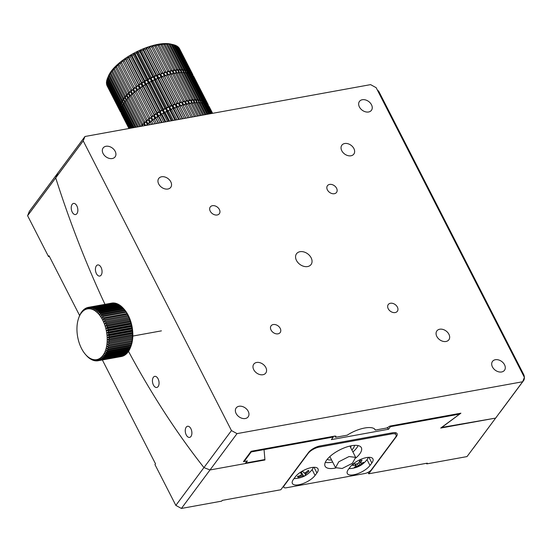 <?xml version="1.0" encoding="UTF-8"?>
<svg xmlns="http://www.w3.org/2000/svg" width="552" height="552" viewBox="0 0 552 552"><rect width="100%" height="100%" fill="white"/><g stroke="black" fill="none" stroke-linecap="round" stroke-linejoin="round"><path stroke-width="0.83" d="M325.294 462.369A20.355 7.859 152.9 0 0 332.663 462.065A20.355 7.859 -27.1 0 1 331.835 462.231A20.355 7.859 -27.1 0 1 325.294 462.369M352.894 451.957A20.355 7.859 152.9 0 0 358.103 445.581A20.355 7.859 -27.1 0 1 352.894 451.957M354.522 445.361A15.829 6.113 -27.1 0 1 351.893 449.997M331.607 460.002A15.829 6.113 -27.1 0 1 327.205 459.34M472.995 448.541A4.526 2.574 -100.3 0 0 473.395 448.127L473.292 448.148M496.207 417.319L473.395 448.127M496.31 417.298A4.526 2.574 -100.3 0 0 496.634 416.739M237.022 433.624L522.64 381.756L524.4 377.375L376.153 87.678L370.592 84.629L84.974 136.496L57.967 172.838L55.704 177.896L27.6 215.708L29.359 211.326L57.967 172.838L55.704 177.896A678.449 385.544 79.7 0 0 104.97 304.338A678.449 385.544 79.7 0 1 55.704 177.896L83.214 140.877L231.46 430.574L237.022 433.624L210.015 469.959L264.939 459.982L264.056 449.611L264.905 459.54L245.861 462.997A677.539 385.034 79.7 0 1 245.723 462.824M332.835 436.446A657.19 373.462 -100.3 0 0 333.311 437.032L264.056 449.611A657.19 373.462 79.7 0 1 263.58 449.024A657.19 373.462 79.7 0 0 264.056 449.611L251.229 451.936L244.101 461.527L247.399 460.927L245.861 462.997M251.229 451.936A657.19 373.462 79.7 0 1 250.925 451.564M243.798 461.148A673.923 382.978 -100.3 0 0 244.101 461.527M83.214 140.877L84.974 136.496M362.312 99.733A7.466 5.423 -143.4 0 1 370.302 103.01A7.466 5.423 -143.4 0 1 371.441 110.31A7.466 5.423 -143.4 0 1 362.216 110.214A7.466 5.423 -143.4 0 1 359.462 101.409A7.466 5.423 -143.4 0 1 362.312 99.733M105.991 146.28A7.466 5.423 -143.4 0 1 113.974 149.557A7.466 5.423 -143.4 0 1 115.113 156.858A7.466 5.423 -143.4 0 1 105.887 156.761A7.466 5.423 -143.4 0 1 103.134 147.957A7.466 5.423 -143.4 0 1 105.991 146.28M239.03 406.265A7.466 5.423 -143.4 0 1 247.02 409.543A7.466 5.423 -143.4 0 1 248.152 416.843A7.466 5.423 -143.4 0 1 238.926 416.746A7.466 5.423 -143.4 0 1 236.173 407.942A7.466 5.423 -143.4 0 1 239.03 406.265M495.351 359.718A7.466 5.423 -143.4 0 1 503.341 362.995A7.466 5.423 -143.4 0 1 504.48 370.295A7.466 5.423 -143.4 0 1 495.254 370.192A7.466 5.423 -143.4 0 1 492.501 361.394A7.466 5.423 -143.4 0 1 495.351 359.718M344.703 143.52A7.466 5.423 -143.4 0 1 352.693 146.797A7.466 5.423 -143.4 0 1 353.825 154.105A7.466 5.423 -143.4 0 1 344.6 154.001A7.466 5.423 -143.4 0 1 341.847 145.197A7.466 5.423 -143.4 0 1 344.703 143.52M161.612 176.771A7.466 5.423 -143.4 0 1 169.602 180.049A7.466 5.423 -143.4 0 1 170.74 187.349A7.466 5.423 -143.4 0 1 161.515 187.252A7.466 5.423 -143.4 0 1 158.755 178.448A7.466 5.423 -143.4 0 1 161.612 176.771M256.639 362.471A7.466 5.423 -143.4 0 1 264.629 365.748A7.466 5.423 -143.4 0 1 265.767 373.055A7.466 5.423 -143.4 0 1 256.542 372.952A7.466 5.423 -143.4 0 1 253.789 364.147A7.466 5.423 -143.4 0 1 256.639 362.471M439.73 329.227A7.466 5.423 -143.4 0 1 447.72 332.504A7.466 5.423 -143.4 0 1 448.852 339.804A7.466 5.423 -143.4 0 1 439.633 339.708A7.466 5.423 -143.4 0 1 436.873 330.903A7.466 5.423 -143.4 0 1 439.73 329.227M329.613 184.423A5.651 4.106 -143.4 0 1 335.664 186.9A5.651 4.106 -143.4 0 1 336.527 192.434A5.651 4.106 -143.4 0 1 329.537 192.358A5.651 4.106 -143.4 0 1 327.446 185.693A5.651 4.106 -143.4 0 1 329.613 184.423M212.43 205.696A5.651 4.106 -143.4 0 1 218.488 208.18A5.651 4.106 -143.4 0 1 219.344 213.714A5.651 4.106 -143.4 0 1 212.361 213.638A5.651 4.106 -143.4 0 1 210.271 206.965A5.651 4.106 -143.4 0 1 212.43 205.696M273.254 324.548A5.651 4.106 -143.4 0 1 279.305 327.032A5.651 4.106 -143.4 0 1 280.168 332.559A5.651 4.106 -143.4 0 1 273.178 332.49A5.651 4.106 -143.4 0 1 271.087 325.818A5.651 4.106 -143.4 0 1 273.254 324.548M390.43 303.269A5.651 4.106 -143.4 0 1 396.481 305.753A5.651 4.106 -143.4 0 1 397.343 311.287A5.651 4.106 -143.4 0 1 390.354 311.211A5.651 4.106 -143.4 0 1 388.27 304.538A5.651 4.106 -143.4 0 1 390.43 303.269M300.005 251.698A9.046 6.576 -143.4 0 1 309.686 255.673A9.046 6.576 -143.4 0 1 311.066 264.525A9.046 6.576 -143.4 0 1 299.888 264.401A9.046 6.576 -143.4 0 1 296.548 253.727A9.046 6.576 -143.4 0 1 300.005 251.698M72.222 212.106A5.651 3.215 -100.3 0 0 75.548 214.555A5.651 3.215 -100.3 0 0 77.701 208.415A5.651 3.215 -100.3 0 0 73.526 203.426A5.651 3.215 -100.3 0 0 72.222 212.106M96.421 273.619A5.651 3.215 -100.3 0 0 99.746 276.062A5.651 3.215 -100.3 0 0 101.899 269.928A5.651 3.215 -100.3 0 0 97.725 264.939A5.651 3.215 -100.3 0 0 96.421 273.619M153.435 385.041A5.651 3.215 -100.3 0 0 156.761 387.483A5.651 3.215 -100.3 0 0 158.914 381.349A5.651 3.215 -100.3 0 0 154.739 376.361A5.651 3.215 -100.3 0 0 153.435 385.041M186.259 434.948A5.651 3.215 -100.3 0 0 189.584 437.391A5.651 3.215 -100.3 0 0 191.737 431.257A5.651 3.215 -100.3 0 0 187.563 426.268A5.651 3.215 -100.3 0 0 186.259 434.948M231.46 430.574L203.943 467.592A678.449 385.544 79.7 0 1 128.471 351.286A678.449 385.544 79.7 0 0 203.943 467.592L210.015 469.959L245.164 463.576L247.089 460.982L243.425 461.651L251.132 451.281L334.988 436.052L336.016 436.211L335.664 437.281L347.229 435.176C358.393 427.841 373.311 425.109 375.367 430.07L386.931 427.966L389.919 426.082L460.906 413.186L441.821 427.414L495.634 418.092L522.64 381.756M375.008 429.546L375.367 430.07A658.543 374.235 79.7 0 1 374.566 429.083M335.664 437.281A658.543 374.235 79.7 0 1 334.712 436.101M459.747 424.605A678.449 385.544 79.7 0 1 459.436 424.219M335.857 437.018L335.064 436.039M368.267 457.346A12.662 4.892 -27.1 0 1 367.135 459.526A12.662 4.892 -27.1 0 1 367.108 459.554C362.595 465.308 356.695 468.324 349.409 468.613A12.662 4.892 -27.1 0 1 348.961 468.613M360.967 460.34L359.876 460.485L358.579 463.052L356.902 463.97A22.577 15.718 38.9 0 1 353.811 463.797L352.59 465.308A22.577 15.718 -141.1 0 0 355.674 465.481L356.13 466.081L354.232 467.468L355.309 467.344L359.945 464.839A22.577 15.718 -141.1 0 0 362.429 463.832L363.658 462.321A22.577 15.718 38.9 0 1 361.174 463.328L360.718 462.728L362.008 460.161L360.967 460.34M361.174 463.328L359.738 460.81M354.867 463.908L356.13 466.081M355.923 463.963L356.116 465.315M356.212 465.998L356.371 467.144M362.429 463.832L361.663 463.169M391.251 433.016L391.706 433.9A9.046 3.491 -27.1 0 1 396.046 434.769A9.046 3.491 -27.1 0 1 395.322 437.563L371.406 469.738A5.43 2.098 -27.1 0 1 364.789 473.526L286.426 487.761A5.43 2.098 -27.1 0 1 283.818 487.237A5.43 2.098 -27.1 0 1 284.252 485.56L284.128 485.311M391.706 433.9L319.201 447.072L318.773 446.23M308.037 453.137L308.168 453.385A9.046 3.491 -27.1 0 1 319.201 447.072M308.168 453.385L284.252 485.56M316.917 472.947A13.345 5.154 152.9 0 0 317.993 468.827A13.345 5.154 152.9 0 0 307.768 468.586A13.345 5.154 152.9 0 0 295.313 476.866L293.457 479.364A13.345 5.154 152.9 0 0 292.381 483.476A13.345 5.154 152.9 0 0 302.606 483.718A13.345 5.154 152.9 0 0 315.061 475.438L316.917 472.947L314.026 467.289M371.841 462.969A13.345 5.154 152.9 0 0 372.917 458.85A13.345 5.154 152.9 0 0 362.692 458.615A13.345 5.154 152.9 0 0 350.237 466.895L348.388 469.386A13.345 5.154 152.9 0 0 347.311 473.506A13.345 5.154 152.9 0 0 357.537 473.74A13.345 5.154 152.9 0 0 369.992 465.46L371.841 462.969L368.95 457.318M355.847 457.974A20.355 7.859 152.9 0 0 361.339 447.679A20.355 7.859 152.9 0 0 339.639 449.949A20.355 7.859 152.9 0 0 325.1 466.219A20.355 7.859 152.9 0 0 334.878 468.172A20.355 7.859 152.9 0 0 335.747 467.999M499.926 412.309A4.526 2.574 -100.3 0 0 500.326 411.896L523.634 380.535A4.526 2.574 -100.3 0 0 524.386 377.416M524.379 377.333A4.526 2.574 -100.3 0 0 523.586 374.325L379.148 92.06A4.526 2.574 -100.3 0 0 377.471 90.245M333.311 437.032L331.386 439.627L388.511 429.249L390.436 426.661L459.692 414.083L440.703 428.062L495.634 418.092L467.026 456.58L426.744 463.894L427.303 463.149L368.715 473.788L367.998 472.388M368.715 473.788L396.336 436.625A9.501 3.671 152.9 0 0 397.102 433.693A9.501 3.671 152.9 0 0 392.541 432.782L320.036 445.947A9.501 3.671 152.9 0 0 308.451 452.578L280.83 489.748L222.242 500.388L221.683 501.133L181.408 508.447L210.015 469.959L203.943 467.592L175.846 505.397L181.408 508.447M175.846 505.397L154.94 464.542L155.491 463.797L102.361 359.966M79.64 315.565L49.059 255.811L48.507 256.556L49.363 256.404M27.6 215.708L48.507 256.556M426.441 463.3L426.744 463.894M459.216 413.496A657.19 373.462 -100.3 0 0 459.692 414.083M390.436 426.661A657.19 373.462 79.7 0 1 389.96 426.075M387.193 427.621A661.71 376.036 -100.3 0 0 388.511 429.249M264.629 459.595A678.449 385.544 -100.3 0 0 264.939 459.982M313.343 467.323A12.662 4.892 -27.1 0 1 312.184 469.531C307.678 475.272 301.778 478.294 294.485 478.591A12.662 4.892 -27.1 0 1 294.037 478.584M305.394 474.52L306.215 473.457A22.577 20.714 138.2 0 0 308.982 471.139L308.257 470.338A22.577 20.714 -41.8 0 1 305.491 472.657L303.959 472.912L302.717 471.277L300.364 472.602L301.64 474.292L300.681 472.436L301.599 474.237L300.785 475.3A22.577 20.714 -41.8 0 1 297.411 476.438L298.128 477.238A22.577 20.714 138.2 0 0 301.502 476.107L303.041 475.845L303.676 476.3L306.029 474.975L304.635 473.05L305.359 474.451M308.982 471.139L308.016 470.573M298.204 476.224L298.128 477.238M303.676 476.3L301.261 472.126M106.978 351.941L130.41 347.684A27.138 15.421 -100.3 0 0 130.596 347.208L130.996 346.138A25.778 14.649 -100.3 0 0 131.279 345.338A25.778 14.649 -100.3 0 0 131.825 343.482A25.778 14.649 -100.3 0 0 132.252 341.502A25.778 14.649 -100.3 0 0 132.57 339.439A25.778 14.649 -100.3 0 0 132.763 337.286A25.778 14.649 -100.3 0 0 132.839 335.078A25.778 14.649 -100.3 0 0 132.79 332.822A25.778 14.649 -100.3 0 0 132.625 330.544A25.778 14.649 -100.3 0 0 132.335 328.254A25.778 14.649 -100.3 0 0 131.928 325.977A25.778 14.649 -100.3 0 0 131.41 323.727A25.778 14.649 -100.3 0 0 130.776 321.526A25.778 14.649 -100.3 0 0 130.037 319.394L129.347 318.428A27.138 15.421 -100.3 0 0 128.933 317.414L128.444 316.296A27.138 15.421 -100.3 0 0 127.981 315.33L127.436 314.267L104.004 318.525L102.644 320.036L104.549 319.587A27.138 15.421 79.7 0 1 105.004 320.546L103.569 321.995L105.501 321.671A27.138 15.421 79.7 0 1 105.915 322.685L104.404 324.045L106.357 323.858A27.138 15.421 79.7 0 1 106.722 324.907L105.142 326.184L107.102 326.122A27.138 15.421 79.7 0 1 107.419 327.205L105.777 328.385L107.743 328.454A27.138 15.421 79.7 0 1 107.999 329.558L106.294 330.634L108.261 330.827A27.138 15.421 79.7 0 1 108.461 331.952L106.702 332.911L108.661 333.229A27.138 15.421 79.7 0 1 108.799 334.36L106.991 335.195L108.93 335.637A27.138 15.421 79.7 0 1 109.013 336.761L107.164 337.479L109.075 338.038A27.138 15.421 79.7 0 1 109.103 339.149L107.205 339.728L109.096 340.398A27.138 15.421 79.7 0 1 109.061 341.488L107.136 341.943L108.985 342.709A27.138 15.421 79.7 0 1 108.889 343.772L106.936 344.089L108.751 344.952A27.138 15.421 79.7 0 1 108.592 345.973L106.626 346.159L108.385 347.111A27.138 15.421 79.7 0 1 108.171 348.084L106.191 348.133L107.902 349.161A27.138 15.421 79.7 0 1 107.633 350.078L105.646 349.996L107.295 351.086A27.138 15.421 79.7 0 1 106.978 351.941L104.99 351.727L106.577 352.88A27.138 15.421 79.7 0 1 106.205 353.666L104.231 353.321L105.756 354.515A27.138 15.421 79.7 0 1 105.335 355.233L103.369 354.763L104.825 355.992A27.138 15.421 79.7 0 1 104.362 356.626L102.424 356.04L103.81 357.289A27.138 15.421 79.7 0 1 103.3 357.834L101.395 357.144L102.7 358.4A27.138 15.421 79.7 0 1 102.154 358.855L100.285 358.055L101.52 359.317A27.138 15.421 79.7 0 1 100.94 359.676L99.112 358.779L100.271 360.028A27.138 15.421 79.7 0 1 99.664 360.29L97.883 359.311L98.96 360.532A27.138 15.421 79.7 0 1 98.332 360.697L96.607 359.635L97.607 360.822A27.138 15.421 79.7 0 1 96.959 360.884L95.296 359.752L96.22 360.898A27.138 15.421 79.7 0 1 95.558 360.856L93.957 359.669L94.806 360.753A27.138 15.421 79.7 0 1 94.137 360.615L92.605 359.38L93.378 360.394A27.138 15.421 79.7 0 1 92.708 360.159L91.246 358.89L91.949 359.828A27.138 15.421 79.7 0 1 91.287 359.49L89.893 358.2L90.528 359.048A27.138 15.421 79.7 0 1 89.872 358.621L89.134 358.075A27.138 15.421 79.7 0 1 88.492 357.551L87.768 356.902A27.138 15.421 79.7 0 1 87.147 356.288L86.45 355.543A27.138 15.421 79.7 0 1 86.202 355.267L85.45 354.405A25.778 14.649 79.7 0 1 84.773 353.591A25.778 14.649 79.7 0 1 83.614 352.024A25.778 14.649 79.7 0 1 82.524 350.313A25.778 14.649 79.7 0 1 81.51 348.471A25.778 14.649 79.7 0 1 80.578 346.518A25.778 14.649 79.7 0 1 79.743 344.462A25.778 14.649 79.7 0 1 79.005 342.33A25.778 14.649 79.7 0 1 78.377 340.129A25.778 14.649 79.7 0 1 77.853 337.879A25.778 14.649 79.7 0 1 77.446 335.602A25.778 14.649 79.7 0 1 77.163 333.311A25.778 14.649 79.7 0 1 76.99 331.034A25.778 14.649 79.7 0 1 76.942 328.778A25.778 14.649 79.7 0 1 77.018 326.57A25.778 14.649 79.7 0 1 77.211 324.417A25.778 14.649 79.7 0 1 77.528 322.347A25.778 14.649 79.7 0 1 77.963 320.374A25.778 14.649 79.7 0 1 78.508 318.511A25.778 14.649 79.7 0 1 78.791 317.717A25.778 14.649 79.7 0 1 79.164 316.779L79.771 315.233A27.138 15.421 79.7 0 1 80.144 314.447L80.592 313.591A27.138 15.421 79.7 0 1 81.013 312.88L81.523 312.115A27.138 15.421 79.7 0 1 81.986 311.487L81.73 312.466L82.538 310.817A27.138 15.421 79.7 0 1 83.048 310.272L82.759 311.369L83.649 309.707A27.138 15.421 79.7 0 1 84.194 309.258L83.863 310.452L84.829 308.796A27.138 15.421 79.7 0 1 85.408 308.437L85.036 309.727L86.077 308.078A27.138 15.421 79.7 0 1 86.685 307.823L86.271 309.203L87.388 307.581A27.138 15.421 79.7 0 1 88.016 307.416L87.54 308.878L88.741 307.291A27.138 15.421 79.7 0 1 89.389 307.229L88.858 308.754L90.128 307.216A27.138 15.421 79.7 0 1 90.79 307.257L90.197 308.837L91.542 307.36A27.138 15.421 79.7 0 1 92.212 307.498L91.549 309.127L92.971 307.712A27.138 15.421 79.7 0 1 93.64 307.954L92.909 309.617L94.399 308.285A27.138 15.421 79.7 0 1 95.068 308.623L94.254 310.307L95.82 309.058A27.138 15.421 79.7 0 1 96.476 309.493L95.593 311.19L97.214 310.038A27.138 15.421 79.7 0 1 97.856 310.562L96.897 312.26L98.58 311.211A27.138 15.421 79.7 0 1 99.208 311.818L98.159 313.508L99.905 312.563A27.138 15.421 79.7 0 1 100.505 313.26L99.381 314.916L101.168 314.095A27.138 15.421 79.7 0 1 101.74 314.861L100.54 316.489L102.375 315.778A27.138 15.421 79.7 0 1 102.913 316.62L101.63 318.2L127.264 313.543L126.346 312.37A27.138 15.421 -100.3 0 0 125.808 311.528L125.173 310.61A27.138 15.421 -100.3 0 0 124.607 309.838L123.938 309.003A27.138 15.421 -100.3 0 0 123.586 308.589A27.138 15.421 -100.3 0 0 123.337 308.306L99.905 312.563M130.596 347.208A27.138 15.421 -100.3 0 0 130.734 346.828L131.065 345.821A27.138 15.421 -100.3 0 0 131.335 344.903L131.611 343.827A27.138 15.421 -100.3 0 0 131.825 342.854L132.031 341.716A27.138 15.421 -100.3 0 0 132.183 340.694L132.328 339.514A27.138 15.421 -100.3 0 0 132.425 338.452L132.494 337.231A27.138 15.421 -100.3 0 0 132.528 336.14L132.535 334.892A27.138 15.421 -100.3 0 0 132.514 333.781L132.452 332.504A27.138 15.421 -100.3 0 0 132.37 331.386L132.238 330.103A27.138 15.421 -100.3 0 0 132.094 328.978L132.335 328.254L131.9 327.695A27.138 15.421 -100.3 0 0 131.693 326.57L131.928 325.977L131.431 325.307A27.138 15.421 -100.3 0 0 131.176 324.197L130.852 322.948A27.138 15.421 -100.3 0 0 130.541 321.864L130.155 320.65A27.138 15.421 -100.3 0 0 129.789 319.601L130.037 319.394A25.778 14.649 -100.3 0 0 129.202 317.338A25.778 14.649 -100.3 0 0 128.278 315.385A25.778 14.649 -100.3 0 0 127.264 313.543A25.778 14.649 -100.3 0 0 126.173 311.832A25.778 14.649 -100.3 0 0 125.014 310.265A25.778 14.649 -100.3 0 0 124.331 309.444L123.586 308.589M123.317 308.313L122.641 307.567A27.138 15.421 -100.3 0 0 122.013 306.953L98.58 311.211M121.923 306.967L121.295 306.305A27.138 15.421 -100.3 0 0 120.653 305.78L97.214 310.038M120.495 305.808L119.908 305.235A27.138 15.421 -100.3 0 0 119.253 304.808L95.82 309.058M119.018 304.849L118.501 304.366A27.138 15.421 -100.3 0 0 117.831 304.028L94.399 308.285M117.521 304.083L117.072 303.697A27.138 15.421 -100.3 0 0 116.403 303.455L92.971 307.712M116.01 303.531L115.644 303.241A27.138 15.421 -100.3 0 0 114.982 303.103L91.542 307.36M114.485 303.193L114.223 303A27.138 15.421 -100.3 0 0 113.567 302.958L90.128 307.216M112.967 303.069L112.822 302.972A27.138 15.421 -100.3 0 0 112.173 303.034L88.741 307.291M111.456 303.165L88.016 307.416M97.607 360.822L121.771 356.44A27.138 15.421 -100.3 0 0 122.399 356.275L122.489 356.143M99.664 360.29L123.096 356.033A27.138 15.421 -100.3 0 0 123.703 355.771L123.869 355.516M100.94 359.676L124.379 355.419A27.138 15.421 -100.3 0 0 124.952 355.06L125.18 354.674M102.154 358.855L125.594 354.598A27.138 15.421 -100.3 0 0 126.139 354.149L126.408 353.639M103.3 357.834L126.732 353.577A27.138 15.421 -100.3 0 0 127.243 353.038L127.553 352.411M104.362 356.626L127.795 352.369A27.138 15.421 -100.3 0 0 128.264 351.734L128.595 351.003M105.335 355.233L128.768 350.975A27.138 15.421 -100.3 0 0 129.189 350.265L129.541 349.43M106.205 353.666L129.644 349.409A27.138 15.421 -100.3 0 0 130.017 348.622L130.624 347.077M78.791 317.717L79.191 316.648A27.138 15.421 79.7 0 1 79.371 316.165L79.164 316.779A25.778 14.649 79.7 0 1 79.923 315.185A25.778 14.649 79.7 0 1 80.778 313.743A25.778 14.649 79.7 0 1 81.73 312.466A25.778 14.649 79.7 0 1 82.759 311.369A25.778 14.649 79.7 0 1 83.863 310.452A25.778 14.649 79.7 0 1 85.036 309.727A25.778 14.649 79.7 0 1 86.271 309.203A25.778 14.649 79.7 0 1 87.54 308.878A25.778 14.649 79.7 0 1 88.858 308.754A25.778 14.649 79.7 0 1 90.197 308.837A25.778 14.649 79.7 0 1 91.549 309.127A25.778 14.649 79.7 0 1 92.909 309.617A25.778 14.649 79.7 0 1 94.254 310.307A25.778 14.649 79.7 0 1 95.593 311.19A25.778 14.649 79.7 0 1 96.897 312.26A25.778 14.649 79.7 0 1 98.159 313.508A25.778 14.649 79.7 0 1 99.381 314.916A25.778 14.649 79.7 0 1 100.54 316.489A25.778 14.649 79.7 0 1 101.63 318.2A25.778 14.649 79.7 0 1 102.644 320.036A25.778 14.649 79.7 0 1 103.569 321.995A25.778 14.649 79.7 0 1 104.404 324.045A25.778 14.649 79.7 0 1 105.142 326.184A25.778 14.649 79.7 0 1 105.777 328.385A25.778 14.649 79.7 0 1 106.294 330.634A25.778 14.649 79.7 0 1 106.702 332.911A25.778 14.649 79.7 0 1 106.991 335.195A25.778 14.649 79.7 0 1 107.164 337.479A25.778 14.649 79.7 0 1 107.205 339.728A25.778 14.649 79.7 0 1 107.136 341.943A25.778 14.649 79.7 0 1 106.936 344.089A25.778 14.649 79.7 0 1 106.626 346.159A25.778 14.649 79.7 0 1 106.191 348.133A25.778 14.649 79.7 0 1 105.646 349.996A25.778 14.649 79.7 0 1 104.99 351.727A25.778 14.649 79.7 0 1 104.231 353.321A25.778 14.649 79.7 0 1 103.369 354.763A25.778 14.649 79.7 0 1 102.424 356.04A25.778 14.649 79.7 0 1 101.395 357.144A25.778 14.649 79.7 0 1 100.285 358.055A25.778 14.649 79.7 0 1 99.112 358.779A25.778 14.649 79.7 0 1 97.883 359.311A25.778 14.649 79.7 0 1 96.607 359.635A25.778 14.649 79.7 0 1 95.296 359.752A25.778 14.649 79.7 0 1 93.957 359.669A25.778 14.649 79.7 0 1 92.605 359.38A25.778 14.649 79.7 0 1 91.246 358.89A25.778 14.649 79.7 0 1 89.893 358.2A25.778 14.649 79.7 0 1 88.561 357.316A25.778 14.649 79.7 0 1 87.257 356.247A25.778 14.649 79.7 0 1 85.988 355.005A25.778 14.649 79.7 0 1 85.45 354.405M105.501 321.671L128.933 317.414M129.347 318.428L105.915 322.685M126.346 312.37L102.913 316.62M102.375 315.778L125.808 311.528M125.173 310.61L101.74 314.861M101.168 314.095L124.607 309.838M123.938 309.003L100.505 313.26M122.641 307.567L99.208 311.818M121.295 306.305L97.856 310.562M119.908 305.235L96.476 309.493M118.501 304.366L95.068 308.623M117.072 303.697L93.64 307.954M115.644 303.241L92.212 307.498M114.223 303L90.79 307.257M112.822 302.972L89.389 307.229M87.299 307.705L86.685 307.823M85.912 308.34L85.408 308.437M84.601 309.182L84.194 309.258M93.378 360.394L93.778 360.325M94.806 360.753L95.296 360.663M96.22 360.898L96.821 360.787M98.96 360.532L122.399 356.275M100.271 360.028L123.703 355.771M101.52 359.317L124.952 355.06M102.7 358.4L126.139 354.149M103.81 357.289L127.243 353.038M104.825 355.992L128.264 351.734M105.756 354.515L129.189 350.265M106.577 352.88L130.017 348.622M107.295 351.086L130.734 346.828M131.065 345.821L107.633 350.078M107.902 349.161L131.335 344.903M131.611 343.827L108.171 348.084M108.385 347.111L131.825 342.854M132.031 341.716L108.592 345.973M108.751 344.952L132.183 340.694M132.328 339.514L108.889 343.772M108.985 342.709L132.425 338.452M132.494 337.231L109.061 341.488M109.096 340.398L132.528 336.14M132.535 334.892L109.103 339.149M109.075 338.038L132.514 333.781M132.452 332.504L109.013 336.761M108.93 335.637L132.37 331.386M132.238 330.103L108.799 334.36M108.661 333.229L132.094 328.978M131.9 327.695L108.461 331.952M108.261 330.827L131.693 326.57M131.431 325.307L107.999 329.558M107.743 328.454L131.176 324.197M130.852 322.948L107.419 327.205M107.102 326.122L130.541 321.864M130.155 320.65L106.722 324.907M106.357 323.858L129.789 319.601M128.444 316.296L105.004 320.546M104.549 319.587L127.981 315.33M103.5 317.621A27.138 15.421 79.7 0 1 104.004 318.525M127.436 314.267A27.138 15.421 -100.3 0 0 126.939 313.363M130.037 319.394L104.404 324.045M130.776 321.526L105.142 326.184M131.41 323.727L105.777 328.385M131.928 325.977L106.294 330.634M132.335 328.254L106.702 332.911M132.625 330.544L106.991 335.195M132.79 332.822L107.164 337.479M132.839 335.078L107.205 339.728M132.763 337.286L107.136 341.943M129.202 317.338L103.569 321.995M187.018 70.111L186.41 70.808A39.578 15.283 152.9 0 0 185.092 70.47L186.176 69.897A40.71 15.718 152.9 0 1 187.018 70.111L174.094 44.857A40.71 15.718 152.9 0 0 173.293 44.65L170.678 44.056A38.447 14.849 152.9 0 0 170.133 43.939A38.447 14.849 152.9 0 0 168.118 43.656A38.447 14.849 152.9 0 0 165.897 43.553A38.447 14.849 152.9 0 0 163.489 43.622A38.447 14.849 152.9 0 0 160.915 43.87A38.447 14.849 152.9 0 0 158.189 44.291L159.224 45.064A40.71 15.718 152.9 0 0 157.872 45.34L155.333 44.884L156.168 45.74A40.71 15.718 152.9 0 0 154.774 46.099L152.373 45.644L153.007 46.589A40.71 15.718 152.9 0 0 151.572 47.023L149.337 46.561L149.778 47.61A40.71 15.718 152.9 0 0 148.315 48.114L146.245 47.631L146.487 48.783A40.71 15.718 152.9 0 0 145.01 49.356L143.12 48.845L143.175 50.108A40.71 15.718 152.9 0 0 141.698 50.749L139.994 50.191L139.863 51.577A40.71 15.718 152.9 0 0 138.4 52.274L136.882 51.66L136.585 53.171A40.71 15.718 152.9 0 0 135.136 53.917L133.819 53.247L133.356 54.876A40.71 15.718 152.9 0 0 131.942 55.669L130.824 54.924L130.21 56.684A40.71 15.718 152.9 0 0 128.837 57.518L127.919 56.69L127.167 58.574A40.71 15.718 152.9 0 0 125.856 59.444L125.131 58.533L124.262 60.541A40.71 15.718 152.9 0 0 123.013 61.431L122.489 60.423L121.502 62.555A40.71 15.718 152.9 0 0 120.329 63.473L120.005 62.355L118.921 64.612A40.71 15.718 152.9 0 0 117.838 65.543L117.7 64.315L116.541 66.695A40.71 15.718 152.9 0 0 115.547 67.62L115.589 66.288L114.374 68.779A40.71 15.718 152.9 0 0 113.484 69.704L113.698 68.248L112.442 70.849A40.71 15.718 152.9 0 0 111.656 71.767L112.042 70.187L110.759 72.898A40.71 15.718 152.9 0 0 110.09 73.795L110.628 72.091L109.337 74.893A40.71 15.718 152.9 0 0 108.785 75.769L108.185 76.831A40.71 15.718 152.9 0 0 107.764 77.673L107.323 78.694A40.71 15.718 152.9 0 0 107.033 79.502L119.956 104.756A40.71 15.718 152.9 0 1 120.246 103.955L121.343 103.396A39.578 15.283 152.9 0 0 120.888 104.645L119.956 104.756M173.293 44.65A40.71 15.718 152.9 0 0 173.252 44.643L172.134 44.422A40.71 15.718 152.9 0 0 171.182 44.291L168.118 43.656L169.94 44.181A40.71 15.718 152.9 0 0 168.891 44.132L165.897 43.553L167.532 44.119A40.71 15.718 152.9 0 0 166.393 44.153L163.489 43.622L164.924 44.25A40.71 15.718 152.9 0 0 163.709 44.367L160.915 43.87L162.15 44.56A40.71 15.718 152.9 0 0 160.86 44.76L158.189 44.291A38.447 14.849 152.9 0 0 155.333 44.884A38.447 14.849 152.9 0 0 152.373 45.644A38.447 14.849 152.9 0 0 149.337 46.561A38.447 14.849 152.9 0 0 146.245 47.631A38.447 14.849 152.9 0 0 143.12 48.845A38.447 14.849 152.9 0 0 139.994 50.191A38.447 14.849 152.9 0 0 136.882 51.66A38.447 14.849 152.9 0 0 133.819 53.247A38.447 14.849 152.9 0 0 130.824 54.924A38.447 14.849 152.9 0 0 127.919 56.69A38.447 14.849 152.9 0 0 125.131 58.533A38.447 14.849 152.9 0 0 122.489 60.423A38.447 14.849 152.9 0 0 120.005 62.355A38.447 14.849 152.9 0 0 117.7 64.315A38.447 14.849 152.9 0 0 115.589 66.288A38.447 14.849 152.9 0 0 113.698 68.248A38.447 14.849 152.9 0 0 112.042 70.187A38.447 14.849 152.9 0 0 110.628 72.091A38.447 14.849 152.9 0 0 109.468 73.94A38.447 14.849 152.9 0 0 108.578 75.721A38.447 14.849 152.9 0 0 108.516 75.865A38.447 14.849 152.9 0 0 108.475 75.962M107.088 79.612L106.75 80.468A40.71 15.718 152.9 0 0 106.591 81.227L119.515 106.481A40.71 15.718 152.9 0 1 119.674 105.722L120.75 105.128A39.578 15.283 152.9 0 0 120.502 106.308L119.515 106.481M106.715 81.468L106.467 82.138A40.71 15.718 152.9 0 0 106.439 82.841L119.363 108.095A40.71 15.718 152.9 0 1 119.391 107.392L120.439 106.764A39.578 15.283 152.9 0 0 120.391 107.861L119.363 108.095M106.639 83.228L106.488 83.683A40.71 15.718 152.9 0 0 106.591 84.332L119.515 109.586A40.71 15.718 152.9 0 1 119.411 108.937L120.419 108.282A39.578 15.283 152.9 0 0 120.577 109.296L119.515 109.586M106.867 84.877L106.805 85.098A40.71 15.718 152.9 0 0 107.04 85.684L119.963 110.938A40.71 15.718 152.9 0 1 119.729 110.352L120.688 109.682A39.578 15.283 152.9 0 0 120.936 110.345M192.531 75.106L192.883 74.858A40.71 15.718 152.9 0 0 192.641 74.272L179.69 49.004M192.268 73.588L191.378 74.272A39.578 15.283 152.9 0 0 190.799 73.464L191.903 73.064A40.71 15.718 152.9 0 1 192.268 73.588L179.345 48.328A40.71 15.718 152.9 0 0 178.979 47.81L178.71 47.72M191.371 72.464L190.53 73.168A39.578 15.283 152.9 0 0 189.764 72.471L190.882 72.022A40.71 15.718 152.9 0 1 191.371 72.464L178.448 47.21A40.71 15.718 152.9 0 0 177.958 46.761L177.447 46.609M190.192 71.512L189.419 72.215A39.578 15.283 152.9 0 0 188.46 71.636L189.571 71.139A40.71 15.718 152.9 0 1 190.192 71.512L177.268 46.251A40.71 15.718 152.9 0 0 176.647 45.878L175.922 45.685M188.736 70.725L188.046 71.422A39.578 15.283 152.9 0 0 186.9 70.966L188.004 70.428A40.71 15.718 152.9 0 1 188.736 70.725L175.812 45.464A40.71 15.718 152.9 0 0 175.081 45.174L174.135 44.94M159.224 45.064L172.148 70.318A40.71 15.718 152.9 0 0 170.796 70.594L157.872 45.34M156.168 45.74L169.091 70.994A40.71 15.718 152.9 0 0 167.698 71.353L154.774 46.099M153.007 46.589L165.931 71.843A40.71 15.718 152.9 0 0 164.496 72.277L151.572 47.023M149.778 47.61L162.702 72.864A40.71 15.718 152.9 0 0 161.239 73.368L148.315 48.114M146.487 48.783L159.411 74.037A40.71 15.718 152.9 0 0 157.934 74.617L145.01 49.356M143.175 50.108L156.099 75.369A40.71 15.718 152.9 0 0 154.622 76.004L141.698 50.749M139.863 51.577L152.787 76.831A40.71 15.718 152.9 0 0 151.324 77.528L138.4 52.274M136.585 53.171L149.509 78.425A40.71 15.718 152.9 0 0 148.06 79.171L135.136 53.917M133.356 54.876L146.28 80.13A40.71 15.718 152.9 0 0 144.865 80.923L131.942 55.669M130.21 56.684L143.134 81.938A40.71 15.718 152.9 0 0 141.76 82.772L128.837 57.518M127.167 58.574L140.091 83.828A40.71 15.718 152.9 0 0 138.78 84.697L125.856 59.444M124.262 60.541L137.186 85.795A40.71 15.718 152.9 0 0 135.937 86.692L123.013 61.431M121.502 62.555L134.426 87.809A40.71 15.718 152.9 0 0 133.253 88.727L120.329 63.473M118.921 64.612L131.845 89.872A40.71 15.718 152.9 0 0 130.762 90.797L117.838 65.543M116.541 66.695L129.465 91.949A40.71 15.718 152.9 0 0 128.471 92.881L115.547 67.62M114.374 68.779L127.298 94.033A40.71 15.718 152.9 0 0 126.408 94.958L113.484 69.704M112.442 70.849L125.366 96.103A40.71 15.718 152.9 0 0 124.579 97.021L111.656 71.767M110.759 72.898L123.682 98.152A40.71 15.718 152.9 0 0 123.013 99.049L110.09 73.795M109.337 74.893L122.261 100.153A40.71 15.718 152.9 0 0 121.709 101.023L108.785 75.769M108.185 76.831L121.109 102.092A40.71 15.718 152.9 0 0 120.688 102.934L107.764 77.673M107.323 78.694L120.246 103.955M106.75 80.468L119.674 105.722M106.467 82.138L119.391 107.392M106.488 83.683L119.411 108.937M106.805 85.098L119.729 110.352M119.984 110.931L120.336 111.628A40.71 15.718 152.9 0 0 120.702 112.146L120.95 112.056M193.152 75.941A40.71 15.718 152.9 0 0 193.09 75.624L192.745 74.955M191.903 73.064L178.979 47.81M190.882 72.022L177.958 46.761M189.571 71.139L176.647 45.878M188.004 70.428L175.081 45.174M186.176 69.897L173.252 44.643M172.134 44.422L185.058 69.683A40.71 15.718 152.9 0 0 184.106 69.545L171.182 44.291M169.94 44.181L182.864 69.435A40.71 15.718 152.9 0 0 181.815 69.386L168.891 44.132M167.532 44.119L180.456 69.379A40.71 15.718 152.9 0 0 179.317 69.407L166.393 44.153M164.924 44.25L177.847 69.504A40.71 15.718 152.9 0 0 176.633 69.621L163.709 44.367M194.359 116.638L187.714 103.652A40.71 15.718 -27.1 0 1 189.06 103.369L195.725 116.389M191.165 117.217L184.609 104.404A40.71 15.718 -27.1 0 1 186.01 104.045L192.613 116.955M187.804 117.824L181.415 105.335A40.71 15.718 -27.1 0 1 182.85 104.901L189.322 117.548M184.313 118.459L178.151 106.426A40.71 15.718 -27.1 0 1 179.614 105.915L185.886 118.176M180.711 119.115L174.853 107.668A40.71 15.718 -27.1 0 1 176.329 107.095L182.326 118.818M177.026 119.784L171.534 109.061A40.71 15.718 -27.1 0 1 173.017 108.42L178.675 119.48M173.293 120.46L168.236 110.579A40.71 15.718 -27.1 0 1 169.705 109.889L174.963 120.157M169.54 121.143L164.972 112.228A40.71 15.718 -27.1 0 1 166.421 111.476L171.21 120.84M165.793 121.82L161.777 113.981A40.71 15.718 -27.1 0 1 163.199 113.188L167.463 121.523M162.088 122.496L158.679 115.83A40.71 15.718 -27.1 0 1 160.052 114.995L163.737 122.199M158.458 123.158L155.692 117.755A40.71 15.718 -27.1 0 1 157.01 116.886L160.066 122.861M154.926 123.8L152.849 119.743A40.71 15.718 -27.1 0 1 154.098 118.846L156.485 123.51M151.517 124.414L150.172 121.778A40.71 15.718 -27.1 0 1 151.345 120.867L153.021 124.145M148.267 125.007L147.674 123.848A40.71 15.718 -27.1 0 1 148.764 122.923L149.695 124.745M145.914 125.435A40.71 15.718 -27.1 0 1 146.377 125L146.542 125.318M212.623 113.319L209.539 107.336M212.513 113.339L208.822 106.122A40.71 15.718 -27.1 0 1 209.187 106.639L212.603 113.319M212.065 113.422L207.793 105.073A40.71 15.718 -27.1 0 1 208.283 105.522L212.306 113.374M211.285 113.56L206.489 104.19A40.71 15.718 -27.1 0 1 207.103 104.563L211.671 113.491M210.174 113.76L204.916 103.479A40.71 15.718 -27.1 0 1 205.648 103.776L210.712 113.664M208.753 114.022L203.088 102.948A40.71 15.718 -27.1 0 1 203.936 103.169L209.429 113.898M207.021 114.333L201.018 102.603A40.71 15.718 -27.1 0 1 201.97 102.734L207.835 114.188M204.999 114.706L198.727 102.437A40.71 15.718 -27.1 0 1 199.776 102.493L205.937 114.533M202.708 115.12L196.229 102.465A40.71 15.718 -27.1 0 1 197.368 102.43L203.764 114.926M200.155 115.582L193.545 102.679A40.71 15.718 -27.1 0 1 194.766 102.562L201.321 115.368M172.148 70.318L172.107 70.856A39.578 15.283 152.9 0 0 170.002 71.298L170.796 70.594M169.091 70.994L169.147 71.491A39.578 15.283 152.9 0 0 166.973 72.05L167.698 71.353M165.931 71.843L166.09 72.298A39.578 15.283 152.9 0 0 163.854 72.974L164.496 72.277M162.702 72.864L162.957 73.264A39.578 15.283 152.9 0 0 160.68 74.051L161.239 73.368M159.411 74.037L159.763 74.389A39.578 15.283 152.9 0 0 157.465 75.286L157.934 74.617M156.099 75.369L156.547 75.659A39.578 15.283 152.9 0 0 154.243 76.652L154.622 76.004M152.787 76.831L153.325 77.066A39.578 15.283 152.9 0 0 151.041 78.149L151.324 77.528M149.509 78.425L150.13 78.598A39.578 15.283 152.9 0 0 147.874 79.764L148.06 79.171M146.28 80.13L146.984 80.247A39.578 15.283 152.9 0 0 144.783 81.482L144.865 80.923M143.134 81.938L143.913 81.986A39.578 15.283 152.9 0 0 141.781 83.29L141.76 82.772M140.091 83.828L140.939 83.821A39.578 15.283 152.9 0 0 138.89 85.167L138.78 84.697M137.186 85.795L138.097 85.719A39.578 15.283 152.9 0 0 136.144 87.112L135.937 86.692M134.426 87.809L135.392 87.671A39.578 15.283 152.9 0 0 133.563 89.1L133.253 88.727M131.845 89.872L132.859 89.672A39.578 15.283 152.9 0 0 131.162 91.115L130.762 90.797M129.465 91.949L130.513 91.687A39.578 15.283 152.9 0 0 128.968 93.136L128.471 92.881M127.298 94.033L128.381 93.716A39.578 15.283 152.9 0 0 126.988 95.158L126.408 94.958M125.366 96.103L126.47 95.737A39.578 15.283 152.9 0 0 125.249 97.159L124.579 97.021M123.682 98.152L124.793 97.725A39.578 15.283 152.9 0 0 123.758 99.125L123.013 99.049M122.261 100.153L123.379 99.677A39.578 15.283 152.9 0 0 122.523 101.037L121.709 101.023M121.109 102.092L122.227 101.575A39.578 15.283 152.9 0 0 121.571 102.879L120.688 102.934M120.895 110.641L119.963 110.938M120.336 111.628L120.936 111.166M191.751 74.554L192.641 74.272M185.058 69.683L184.534 70.366A39.578 15.283 152.9 0 0 183.05 70.159L184.106 69.545M182.864 69.435L182.429 70.104A39.578 15.283 152.9 0 0 180.794 70.021L181.815 69.386M180.456 69.379L180.118 70.021A39.578 15.283 152.9 0 0 178.344 70.069L179.317 69.407M177.847 69.504L177.606 70.118A39.578 15.283 152.9 0 0 175.715 70.297L176.633 69.621M187.714 103.652L186.921 104.349L185.403 101.375A39.578 15.283 -27.1 0 1 187.501 100.94L188.77 103.431M184.609 104.404L183.892 105.108L182.367 102.134A39.578 15.283 -27.1 0 1 184.547 101.575L185.831 104.093M181.415 105.335L180.773 106.025L179.255 103.058A39.578 15.283 -27.1 0 1 181.484 102.382L182.781 104.921M178.151 106.426L177.592 107.109L176.074 104.135A39.578 15.283 -27.1 0 1 178.351 103.348L179.614 105.915M174.853 107.668L174.384 108.337L172.859 105.37A39.578 15.283 -27.1 0 1 175.156 104.473L176.329 107.095M171.534 109.061L171.161 109.71L169.636 106.736A39.578 15.283 -27.1 0 1 171.941 105.742L173.017 108.42M168.236 110.579L167.953 111.207L166.435 108.233A39.578 15.283 -27.1 0 1 168.719 107.15L170.244 110.124L169.705 109.889M164.972 112.228L164.793 112.815L163.268 109.848A39.578 15.283 -27.1 0 1 165.524 108.682L167.049 111.656L166.421 111.476M161.777 113.981L161.695 114.533L160.177 111.566A39.578 15.283 -27.1 0 1 162.378 110.331L163.903 113.298L163.199 113.188M158.679 115.83L157.175 113.374A39.578 15.283 -27.1 0 1 159.307 112.07L160.825 115.044L160.052 114.995M155.692 117.755L154.284 115.251A39.578 15.283 -27.1 0 1 156.333 113.905L157.858 116.872L157.01 116.886M152.849 119.743L151.545 117.196A39.578 15.283 -27.1 0 1 153.49 115.803L155.008 118.777L154.098 118.846M150.254 121.716L148.957 119.184A39.578 15.283 -27.1 0 1 150.786 117.755L152.304 120.729L151.345 120.867M147.839 123.703L146.556 121.198A39.578 15.283 -27.1 0 1 148.253 119.756L149.771 122.723L148.764 122.923M145.528 125.504L144.362 123.22A39.578 15.283 -27.1 0 1 145.907 121.771L147.432 124.745L146.377 125M207.793 105.073L207.442 105.218M206.489 104.19L205.979 104.418M204.916 103.479L204.261 103.804M203.088 102.948L202.294 103.376M199.589 102.479L198.444 100.243A39.578 15.283 -27.1 0 1 199.927 100.45L201.031 102.603L200.107 103.134M198.727 102.437L197.713 103.079L196.188 100.105A39.578 15.283 -27.1 0 1 197.823 100.181L198.982 102.451M196.229 102.465L195.256 103.127L193.738 100.153A39.578 15.283 -27.1 0 1 195.512 100.105L196.705 102.444M193.545 102.679L192.627 103.355L191.109 100.381A39.578 15.283 -27.1 0 1 193 100.202L194.235 102.603M185.403 101.375L186.197 100.678A40.71 15.718 -27.1 0 1 187.542 100.402L173.666 73.285A40.71 15.718 152.9 0 0 172.321 73.568L171.527 74.265L170.002 71.298M172.107 70.856L173.376 73.347M169.147 71.491L170.437 74.009M182.367 102.134L183.091 101.437A40.71 15.718 -27.1 0 1 184.485 101.078L170.609 73.961A40.71 15.718 152.9 0 0 169.216 74.32L168.498 75.024L166.973 72.05M166.09 72.298L167.387 74.837M179.255 103.058L179.897 102.361A40.71 15.718 -27.1 0 1 181.332 101.927L167.456 74.817A40.71 15.718 152.9 0 0 166.021 75.251L165.379 75.941L163.854 72.974M162.957 73.264L164.22 75.831A40.71 15.718 152.9 0 0 162.757 76.342L162.198 77.025L160.68 74.051M159.763 74.389L160.936 77.011A40.71 15.718 152.9 0 0 159.459 77.584L158.99 78.253L157.465 75.286M156.547 75.659L157.624 78.336A40.71 15.718 152.9 0 0 156.14 78.977L155.767 79.626L154.243 76.652M153.325 77.066L154.85 80.04L154.312 79.805A40.71 15.718 152.9 0 0 152.842 80.495L152.559 81.123L151.041 78.149M150.13 78.598L151.648 81.572L151.027 81.392A40.71 15.718 152.9 0 0 149.578 82.144L149.399 82.738L147.874 79.764M146.984 80.247L148.502 83.214L147.798 83.104A40.71 15.718 152.9 0 0 146.383 83.897L146.301 84.449L144.783 81.482M143.913 81.986L145.431 84.96L144.652 84.911A40.71 15.718 152.9 0 0 143.285 85.746L141.781 83.29M140.939 83.821L142.464 86.788L141.616 86.802A40.71 15.718 152.9 0 0 140.298 87.671L138.89 85.167M138.097 85.719L139.615 88.693L138.704 88.769A40.71 15.718 152.9 0 0 137.455 89.659L136.144 87.112M135.392 87.671L136.91 90.645L135.951 90.783A40.71 15.718 152.9 0 0 134.771 91.701L148.647 118.811A40.71 15.718 -27.1 0 1 149.82 117.893L150.786 117.755M134.86 91.632L133.563 89.1M132.859 89.672L134.377 92.639L133.37 92.84A40.71 15.718 152.9 0 0 132.28 93.764L146.156 120.881A40.71 15.718 -27.1 0 1 147.239 119.956L148.253 119.756M132.445 93.619L131.162 91.115M130.513 91.687L132.038 94.661L130.983 94.923A40.71 15.718 152.9 0 0 129.989 95.848L143.865 122.965A40.71 15.718 -27.1 0 1 144.859 122.033L145.907 121.771M130.237 95.62L128.968 93.136M128.381 93.716L129.899 96.69L128.816 97.007A40.71 15.718 152.9 0 0 127.926 97.932L141.802 125.042A40.71 15.718 -27.1 0 1 142.692 124.117L143.775 123.8L144.721 125.649M128.236 97.6L126.988 95.158M126.47 95.737L127.988 98.704L126.884 99.077A40.71 15.718 152.9 0 0 126.104 99.995L139.697 126.56M126.47 99.553L125.249 97.159M124.793 97.725L126.318 100.699L125.2 101.12A40.71 15.718 152.9 0 0 124.531 102.023L137.31 126.995M124.945 101.458L123.758 99.125M123.379 99.677L124.559 101.982M123.676 103.279L122.523 101.037M122.227 101.575L123.358 103.79M122.675 105.039L121.571 102.879M121.343 103.396L122.413 105.48M121.999 106.805L120.888 104.645M120.75 105.128L121.723 107.033M121.606 108.468L120.502 106.308M120.439 106.764L121.378 108.592M121.081 109.199L120.391 107.861M120.419 108.282L121.35 110.103M121.074 110.262L120.577 109.296M120.688 109.682L121.005 110.303M191.144 74.134L190.799 73.464M190.53 73.168L191.026 74.134M190.695 74.285L189.764 72.471M189.419 72.215L190.157 73.651M189.398 73.457L188.46 71.636M188.046 71.422L189.15 73.582M187.901 72.912L186.9 70.966M186.41 70.808L187.514 72.968M186.176 72.588L185.092 70.47M184.534 70.366L185.638 72.519M184.195 72.395L183.05 70.159M182.429 70.104L183.588 72.367M196.188 100.105L197.209 99.47A40.71 15.718 -27.1 0 1 198.258 99.519L184.382 72.409A40.71 15.718 152.9 0 0 183.333 72.36L182.319 72.995L180.794 70.021M180.118 70.021L181.311 72.36M193.738 100.153L194.711 99.491A40.71 15.718 -27.1 0 1 195.85 99.457L181.974 72.346A40.71 15.718 152.9 0 0 180.835 72.381L179.862 73.043L178.344 70.069M177.606 70.118L178.841 72.526M191.109 100.381L192.027 99.705A40.71 15.718 -27.1 0 1 193.248 99.588L179.372 72.478A40.71 15.718 152.9 0 0 178.151 72.595L177.233 73.271L175.715 70.297M142.775 126.001L142.381 125.242A39.578 15.283 -27.1 0 1 143.775 123.8M141.491 126.235A39.578 15.283 -27.1 0 1 141.864 125.815L142.023 126.139M206.538 104.218L206.193 103.548A39.578 15.283 -27.1 0 1 206.758 104.342M206.089 104.369L205.158 102.555A39.578 15.283 -27.1 0 1 205.93 103.252L206.427 104.218M204.792 103.541L203.86 101.713A39.578 15.283 -27.1 0 1 204.813 102.299L205.551 103.735M203.295 102.996L202.294 101.05A39.578 15.283 -27.1 0 1 203.44 101.506L204.544 103.666M201.57 102.672L200.486 100.554A39.578 15.283 -27.1 0 1 201.804 100.892L202.908 103.045M124.862 102.665L123.779 103.12A40.71 15.718 152.9 0 0 123.234 103.997L135.199 127.381M123.558 104.632L122.634 105.059A40.71 15.718 152.9 0 0 122.213 105.901L133.37 127.712M122.537 106.536L121.764 106.922A40.71 15.718 152.9 0 0 121.474 107.723L131.845 127.988M121.799 108.358L121.192 108.696A40.71 15.718 152.9 0 0 121.033 109.455L130.631 128.209M121.357 110.096L120.916 110.359A40.71 15.718 152.9 0 0 120.888 111.069L129.741 128.368M121.219 111.718L120.929 111.911A40.71 15.718 152.9 0 0 121.04 112.56L129.182 128.471M121.378 113.229L121.247 113.326A40.71 15.718 152.9 0 0 121.481 113.912L128.954 128.512M207.145 104.638L208.042 104.356L194.145 77.252M206.193 103.548L207.297 103.148A40.71 15.718 -27.1 0 1 207.662 103.672L193.793 76.555A40.71 15.718 152.9 0 0 193.428 76.038L193.234 76.107M205.158 102.555L206.275 102.099A40.71 15.718 -27.1 0 1 206.765 102.548L192.889 75.438A40.71 15.718 152.9 0 0 192.4 74.989L192.041 75.134M203.86 101.713L204.971 101.223A40.71 15.718 -27.1 0 1 205.585 101.596L191.71 74.479A40.71 15.718 152.9 0 0 191.095 74.106L190.585 74.334M202.294 101.05L203.398 100.512A40.71 15.718 -27.1 0 1 204.13 100.809L190.254 73.692A40.71 15.718 152.9 0 0 189.522 73.395L188.867 73.72M200.486 100.554L201.57 99.981A40.71 15.718 -27.1 0 1 202.411 100.195L188.542 73.085A40.71 15.718 152.9 0 0 187.694 72.871L186.9 73.292M198.444 100.243L199.5 99.629A40.71 15.718 -27.1 0 1 200.452 99.767L186.576 72.65A40.71 15.718 152.9 0 0 185.624 72.519L184.713 73.05M187.542 100.402L187.501 100.94M184.485 101.078L184.547 101.575M181.332 101.927L181.484 102.382M176.074 104.135L176.633 103.452A40.71 15.718 -27.1 0 1 178.096 102.948L178.351 103.348M172.859 105.37L173.328 104.694A40.71 15.718 -27.1 0 1 174.805 104.121L175.156 104.473M169.636 106.736L170.016 106.087A40.71 15.718 -27.1 0 1 171.493 105.453L171.941 105.742M166.435 108.233L166.718 107.612A40.71 15.718 -27.1 0 1 168.188 106.915L168.719 107.15M163.268 109.848L163.454 109.255A40.71 15.718 -27.1 0 1 164.903 108.509L165.524 108.682M160.177 111.566L160.259 111.007A40.71 15.718 -27.1 0 1 161.674 110.214L162.378 110.331M157.175 113.374L157.154 112.856A40.71 15.718 -27.1 0 1 158.527 112.021L159.307 112.07M154.284 115.251L154.174 114.781A40.71 15.718 -27.1 0 1 155.491 113.912L156.333 113.905M151.545 117.196L151.331 116.776A40.71 15.718 -27.1 0 1 152.58 115.879L153.49 115.803M148.957 119.184L148.647 118.811M146.556 121.198L146.156 120.881M144.362 123.22L143.865 122.965M142.381 125.242L141.802 125.042M140.574 126.401A40.71 15.718 -27.1 0 1 140.76 126.187L141.864 125.815M208.042 104.356A40.71 15.718 -27.1 0 1 208.276 104.942L207.925 105.184M207.662 103.672L206.772 104.356M206.765 102.548L205.93 103.252M205.585 101.596L204.813 102.299M204.13 100.809L203.44 101.506M202.411 100.195L201.804 100.892M200.452 99.767L199.927 100.45M198.258 99.519L197.823 100.181M195.85 99.457L195.512 100.105M193.248 99.588L193 100.202M186.197 100.678L172.321 73.568M183.091 101.437L169.216 74.32M179.897 102.361L166.021 75.251M164.22 75.831L178.096 102.948M176.633 103.452L162.757 76.342M160.936 77.011L174.805 104.121M173.328 104.694L159.459 77.584M157.624 78.336L171.493 105.453M170.016 106.087L156.14 78.977M154.312 79.805L168.188 106.915M166.718 107.612L152.842 80.495M151.027 81.392L164.903 108.509M163.454 109.255L149.578 82.144M147.798 83.104L161.674 110.214M160.259 111.007L146.383 83.897M144.652 84.911L158.527 112.021M157.154 112.856L143.285 85.746M141.616 86.802L155.491 113.912M154.174 114.781L140.298 87.671M138.704 88.769L152.58 115.879M151.331 116.776L137.455 89.659M135.951 90.783L149.82 117.893M133.37 92.84L147.239 119.956M130.983 94.923L144.859 122.033M128.816 97.007L142.692 124.117M126.884 99.077L140.76 126.187M125.2 101.12L138.345 126.808M123.779 103.12L136.109 127.215M122.634 105.059L134.15 127.567M121.764 106.922L132.487 127.871M121.192 108.696L131.135 128.119M120.916 110.359L130.1 128.305M120.929 111.911L129.389 128.437M121.247 113.326L129.016 128.499M208.483 105.708L208.138 105.039M207.297 103.148L193.428 76.038M206.275 102.099L192.4 74.989M204.971 101.223L191.095 74.106M203.398 100.512L189.522 73.395M201.57 99.981L187.694 72.871M199.5 99.629L185.624 72.519M197.209 99.47L183.333 72.36M194.711 99.491L180.835 72.381M192.027 99.705L178.151 72.595M197.361 116.092L190.702 103.072L189.84 103.762L188.322 100.795L189.177 100.098L175.308 72.988A40.71 15.718 152.9 0 1 176.592 72.788L190.468 99.905L191.578 102.934M189.177 100.098A40.71 15.718 -27.1 0 1 190.468 99.905M188.322 100.795A39.578 15.283 -27.1 0 1 190.323 100.485M175.308 72.988L174.446 73.678L172.928 70.711L173.783 70.021L160.86 44.76M162.15 44.56L175.074 69.821L176.185 72.85M174.929 70.401A39.578 15.283 152.9 0 0 172.928 70.711M190.702 103.072A40.71 15.718 -27.1 0 1 191.992 102.872L198.637 115.858M175.074 69.821A40.71 15.718 152.9 0 0 173.783 70.021M154.919 123.8L122.489 60.423M158.224 123.2L125.131 58.533M161.632 122.578L127.919 56.69M165.117 121.944L130.824 54.924M168.643 121.302L133.819 53.247M172.189 120.66L136.882 51.66M175.722 120.019L139.994 50.191M179.221 119.384L143.12 48.845M182.643 118.763L146.245 47.631M185.976 118.156L149.337 46.561M342.185 468.489L335.533 467.675L338.769 461.789L349.016 456.552L355.667 457.366L352.431 463.252L342.185 468.489M329.675 456.732L330.172 457.201M350.748 447.769L350.962 445.837M350.147 446.016A11.309 4.368 -27.1 0 1 350.12 446.533M358.269 465.757L357.316 463.908M358.821 462.638L359.945 464.839M312.101 469.642L315.061 475.438M367.025 459.671L369.992 465.46M523.634 380.535L523.089 380.632M523.586 374.325L522.903 374.449M379.148 92.06L378.458 92.184M396.088 436.142L396.336 436.625M305.718 472.491L306.215 473.457M301.502 476.107L301.026 475.182M301.164 472.174L303.041 475.845M359.559 461.203L360.608 463.245M355.412 463.942L356.302 465.681M396.046 434.769L394.949 432.623M283.818 487.237L283.362 486.34M161.432 330.855L132.825 336.051M108.516 75.865L108.226 76.549M355.626 457.291L349.885 446.078M335.499 467.599L329.854 456.573"/></g></svg>
